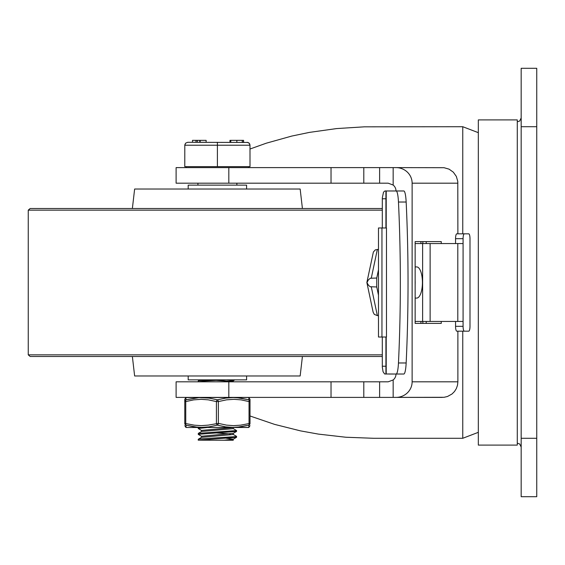 <?xml version="1.0" encoding="UTF-8"?>
<svg xmlns="http://www.w3.org/2000/svg" width="565" height="565" viewBox="0 0 565 565"><rect width="100%" height="100%" fill="white"/><g stroke="black" fill="none" stroke-linecap="round" stroke-linejoin="round"><path stroke-width="0.85" d="M521.17 438.285L521.17 496.699L536.75 496.699L536.75 68.301L521.17 68.301L521.17 438.285L536.75 438.285M442.31 397.393L393.162 397.393L444.048 397.294L447.452 396.517L452.021 393.989L454.486 391.524L456.343 388.572L457.495 385.281L457.883 381.813L412.125 381.813A16.124 15.58 -0 0 1 396.001 397.393M250.013 415.988L274.611 424.386L300.545 430.883L318.399 434.104L345.766 437.232L373.507 438.285L462.756 438.285L478.329 432.331M462.756 233.818L462.756 126.715L364.241 126.835L336.585 128.58L309.422 132.394L291.773 136.066L266.249 143.206L250.013 149.012M331.026 183.187L388.19 183.187L393.162 185.045L393.162 167.607L228.818 167.607L228.818 183.187L331.026 183.187L331.026 167.607M393.162 379.955L388.19 381.813L228.818 381.813L228.818 397.393L393.162 397.393L393.162 379.955A8.065 7.79 0 0 0 396.001 374.023L394.405 374.023L396.001 374.023M412.125 381.813L412.125 183.187A16.124 15.58 0 0 0 396.001 167.607L444.048 167.706L449.069 169.154L453.321 172.17L456.343 176.428L457.784 181.443L457.883 233.818M396.001 190.977L394.405 190.977L396.001 190.977A8.065 7.79 0 0 0 393.162 185.045M426.215 241.608L426.215 243.557M426.215 321.443L426.215 323.392M441.265 321.443L441.265 323.392L415.141 323.392L415.141 241.608L441.265 241.608L441.265 243.557M457.883 331.182L457.883 381.813M228.818 397.393L176.111 397.393L176.111 381.813L228.818 381.813M396.001 167.607L393.162 167.607M228.818 183.187L176.111 183.187L176.111 167.607L228.818 167.607M396.122 190.977A15.58 2.444 90 0 1 398.466 202.023A276.638 43.456 90 0 1 398.466 362.977A15.58 2.444 90 0 1 396.122 374.023L403.813 374.023A15.58 2.444 -90 0 0 406.157 362.977A276.638 43.456 -90 0 0 406.157 202.023A15.58 2.444 -90 0 0 403.813 190.977L384.899 190.977L383.515 192.171L382.314 197.891L382.3 227.978M385.923 190.977L385.923 227.978L386.481 227.978L386.481 337.023L381.954 337.023L381.954 227.978L378.479 227.978L378.479 337.023L381.954 337.023M382.3 337.023L382.314 367.109L383.063 371.742L384.61 373.974L396.122 374.023M415.141 321.443L463.081 321.443L463.081 243.557L415.141 243.557M461.217 233.818L468.738 233.818A4.866 1.257 -90 0 1 469.995 238.684L469.995 326.316A4.866 1.257 -90 0 1 468.738 331.182L461.217 331.182M455.552 326.316A4.866 1.257 90 0 0 456.81 331.182L464.338 331.182A4.866 1.257 -90 0 1 463.081 326.316L455.552 326.316L455.552 321.443M463.081 238.684A4.866 1.257 -90 0 1 464.338 233.818L456.81 233.818A4.866 1.257 90 0 0 455.552 238.684L463.081 238.684L463.081 243.557M463.081 321.443L463.081 326.316M468.738 233.818L464.338 233.818M464.338 331.182L468.738 331.182M455.552 243.557L455.552 238.684M415.141 266.92L416.716 266.92A15.58 5.707 90 0 1 422.422 282.5A15.58 5.707 90 0 1 416.716 298.08L415.141 298.08M415.141 280.748A15.58 5.707 -90 0 1 415.141 284.252M478.329 282.5L478.329 119.9L517.279 119.9L517.279 445.1L478.329 445.1L478.329 282.5M422.888 323.392L422.832 321.443M422.832 243.557L422.888 241.608M385.923 227.978L381.954 227.978M388.868 374.023L393.6 374.023M420.989 321.443L420.861 323.392M420.861 241.608L420.989 243.557M393.6 190.977L388.868 190.977M367.031 282.5L368.316 279.957L370.259 278.255L376.742 278.037L376.742 286.964L370.259 286.745L368.62 285.438L366.862 282.5L373.387 251.99L375.301 249.878L378.479 249.398M366.862 282.5L373.133 312.177L374.305 314.401L377.356 315.602L371.304 286.964M378.479 315.602L377.356 315.602M378.479 295.198L376.742 286.964M376.742 278.037L378.479 269.802M382.3 354.848L28.25 354.848L30.171 356.494L382.3 356.494L46.203 356.494M382.3 208.506L30.171 208.506L28.25 210.152L28.25 354.848M302.416 356.494L300.156 375.972L134.632 375.972L132.372 356.494M302.416 208.506L300.156 189.028L134.632 189.028L132.372 208.506M246.601 189.028L246.601 185.136L188.187 185.136L188.187 189.028M188.187 375.972L188.187 379.864L246.601 379.864L246.601 375.972M198.216 381.714L198.28 380.824L199.558 380.549L208.951 379.864M198.23 381.813L204.918 380.944L225.845 379.864M201.627 430.502L198.287 428.56L198.259 427.571M198.216 428.482L206.705 427.571M201.627 436.342L198.28 434.4L198.393 433.348L236.58 430.558L236.58 431.392M198.216 434.323L236.58 431.406M233.168 428.545L236.58 430.558M198.216 440.17L236.509 437.324L233.168 439.259L223.973 440.227L198.216 440.17L198.28 439.245L200.045 438.906L236.156 436.597L236.509 436.321L233.168 434.379M233.246 433.327L201.543 436.244L201.543 437.352M226.268 438.256L233.246 439.167M233.246 439.217L233.246 440.227L223.973 440.227M233.176 427.571L201.543 430.403L201.543 431.512M215.978 432.931L230.308 433.899M233.246 433.376L233.246 434.478L201.62 437.303L198.28 439.245M233.246 427.571L233.246 428.637L201.62 431.462L198.28 433.397M226.593 379.864L233.246 380.746M234.856 379.864L233.168 380.845L223.98 381.813M215.985 380.358L230.294 381.326M187.7 142.295L185.631 143.15L184.797 144.887L184.776 166.64L250.013 166.64L249.991 144.887L249.377 143.397L248.056 142.458L187.7 142.295L185.631 143.15L184.776 145.219L250.013 145.219L249.158 143.15L247.089 142.295M217.398 166.64L217.398 142.295M243.593 140.346L243.593 142.295L243.593 140.346M195.999 140.346L192.503 140.346L192.503 142.295L199.791 142.295L199.791 140.346L195.999 140.346L195.999 142.295M200.172 140.346L200.172 142.295L206.133 142.295L206.133 140.346L199.791 140.346M199.982 140.346L199.791 142.295M242.265 140.346L243.444 140.346L243.444 142.295L242.265 142.295L242.265 140.346L236.848 140.346L236.848 142.295M230.803 142.295L229.962 142.295L229.962 140.346L230.803 140.346L230.803 142.295M236.848 140.346L230.803 140.346M248.904 427.401L186.04 427.479L185.998 425.134A1.949 1.893 0 0 1 184.776 423.376L184.776 401.588L184.776 423.376L194.254 425.17L201.267 425.65L208.28 425.12L218.373 423.376L218.373 401.588L216.423 401.588L216.423 423.376A1.949 0.946 74.5 0 0 217.398 425.134L225.753 426.872L232.964 427.401L240.725 426.843L248.791 425.134L248.904 427.401L250.013 425.65M248.904 397.654L248.791 399.829A1.949 0.946 105.5 0 1 249.038 401.588L241.1 399.872L233.995 399.314L226.509 399.843L218.373 401.588A1.949 0.946 -105.5 0 0 217.398 399.829A1.949 0.946 105.5 0 0 216.423 401.588L208.28 399.843L201.267 399.314L193.689 399.872L185.751 401.588L185.751 423.376A1.949 0.946 -74.5 0 0 185.998 425.134L194.063 426.843L201.338 427.401L209.043 426.872L217.398 425.134A1.949 0.946 -74.5 0 0 218.373 423.376L226.509 425.12L233.522 425.65L240.542 425.17L250.013 423.376L250.013 401.588L249.038 401.588L249.038 423.376A1.949 0.946 74.5 0 1 248.791 425.134A1.949 1.893 0 0 0 250.013 423.376L250.013 401.588A1.949 1.893 180 0 0 248.791 399.829L240.153 398.035L233.451 397.562L225.753 398.092L217.398 399.829L209.036 398.092L199.049 397.626L185.998 399.829L185.885 397.562L184.776 399.314L184.776 401.588L185.751 401.588A1.949 0.946 -105.5 0 1 185.998 399.829A1.949 1.893 180 0 0 184.776 401.588M237.116 397.718L248.261 399.688M186.344 399.738L197.672 397.718M197.672 427.246L186.528 425.276M248.445 425.226L237.116 427.246M186.04 427.479L248.748 427.479M250.013 401.588L250.013 399.314L250.013 401.588M536.75 126.715L521.17 126.715M462.756 331.182L462.756 438.285M363.796 183.187L363.796 167.607M331.026 381.813L331.026 397.393M363.796 397.393L363.796 381.813M412.125 183.187L457.883 183.187M379.616 167.607L379.616 183.187M379.616 381.813L379.616 397.393M386.213 227.978L386.213 190.977M386.213 374.023L386.213 337.023M457.798 243.557L457.798 321.443M430.127 321.443L430.127 243.557M422.627 321.443L422.627 243.557M406.157 362.977L398.466 362.977M398.466 202.023L406.157 202.023M382.3 198.767L385.923 198.767M385.923 366.233L382.3 366.233M371.304 278.037L377.356 249.398M382.3 210.152L28.25 210.152M197.326 140.346L197.326 142.295M185.885 397.562L248.748 397.485L250.013 399.314M517.279 121.849L519.687 121.016L521.17 117.958M517.279 443.151L519.687 443.984L521.17 447.042M462.756 126.715L478.329 132.669M385.923 337.023L385.923 374.023M236.58 436.399L236.58 437.246M233.246 380.796L233.246 381.813M199.939 379.864L198.28 380.824M236.509 431.483L233.168 433.419M186.238 166.64L186.238 167.607M248.551 166.64L248.551 167.607M197.92 183.187L197.92 185.136M236.869 183.187L236.869 185.136M186.04 397.485L186.457 397.393M248.748 397.485L248.332 397.393M185.885 427.401L184.776 425.65"/></g></svg>
